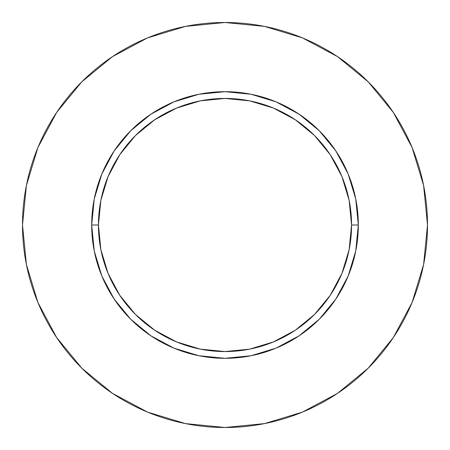 <?xml version="1.0" encoding="UTF-8"?>
<svg xmlns="http://www.w3.org/2000/svg" width="450" height="450" viewBox="0 0 450 450"><rect width="100%" height="100%" fill="white"/><g stroke="black" fill="none" stroke-linecap="round" stroke-linejoin="round"><path stroke-width="0.34" stroke-dasharray="2.25 1.69" d="M98.438 225A126.562 126.562 0 0 0 225 351.562A126.562 126.562 0 0 0 351.562 225A126.562 126.562 0 0 0 225 98.438A126.562 126.562 0 0 0 98.438 225A126.562 126.562 0 0 0 225 351.562A126.562 126.562 0 0 0 351.562 225A126.562 126.562 0 0 0 225 98.438A126.562 126.562 0 0 0 98.438 225M393.334 337.556L412.088 302.496L423.608 264.504L427.5 225A202.5 202.5 0 0 0 225 22.5A202.5 202.5 0 0 0 22.5 225A202.5 202.5 0 0 0 225 427.5A202.5 202.5 0 0 0 427.5 225L423.608 185.496L412.088 147.504L393.373 112.494M337.556 56.666L302.496 37.913L264.504 26.393L225 22.5L185.496 26.393L147.504 37.913L112.494 56.627M56.666 112.444L37.913 147.504L26.393 185.496L22.5 225L26.393 264.504L37.913 302.496L56.627 337.506M112.444 393.334L147.504 412.088L185.496 423.608L225 427.5L264.504 423.608L302.496 412.088L337.506 393.373"/><path stroke-width="0.67" d="M351.562 225L358.312 225A133.312 133.312 0 0 1 225 358.312A133.312 133.312 0 0 1 91.688 225L98.438 225A126.562 126.562 0 0 1 225 98.438A126.562 126.562 0 0 1 351.562 225A126.562 126.562 0 0 1 225 351.562A126.562 126.562 0 0 1 98.438 225L100.867 249.694L108.073 273.431L119.767 295.312L135.506 314.494L154.688 330.233L176.569 341.927L200.306 349.132L225 351.562L249.694 349.132L273.431 341.927L295.312 330.233L314.494 314.494L330.233 295.312L341.927 273.431L349.132 249.694L351.562 225L349.132 200.306L341.927 176.569L330.233 154.688L314.494 135.506L295.312 119.767L273.431 108.073L249.694 100.867L225 98.438L200.306 100.867L176.569 108.073L154.688 119.767L135.506 135.506L119.767 154.688L108.073 176.569L100.867 200.306L98.438 225L91.688 225L94.247 198.99L101.835 173.981L114.154 150.936L130.736 130.736L150.936 114.154L173.981 101.835L198.99 94.247L225 91.688L251.01 94.247L276.019 101.835L299.064 114.154L319.264 130.736L335.846 150.936L348.165 173.981L355.753 198.99L358.312 225L355.753 251.01L348.165 276.019L335.846 299.064L319.264 319.264L299.064 335.846L276.019 348.165L251.01 355.753L225 358.312L198.99 355.753L173.981 348.165L150.936 335.846L130.736 319.264L114.154 299.064L101.835 276.019L94.247 251.01L91.688 225A133.312 133.312 0 0 1 225 91.688A133.312 133.312 0 0 1 358.312 225L351.562 225M22.5 225A202.5 202.5 0 0 1 225 22.5A202.5 202.5 0 0 1 427.5 225A202.5 202.5 0 0 1 225 427.5A202.5 202.5 0 0 1 22.5 225L26.393 264.504L37.913 302.496L56.627 337.506L81.81 368.19L112.494 393.373L147.504 412.088L185.496 423.608L225 427.5L264.504 423.608L302.496 412.088L337.506 393.373L368.19 368.19L393.373 337.506L412.088 302.496L423.608 264.504L427.5 225L423.608 185.496L412.088 147.504L393.373 112.494L368.19 81.81L337.506 56.627L302.496 37.913L264.504 26.393L225 22.5L185.496 26.393L147.504 37.913L112.494 56.627L81.81 81.81L56.627 112.494L37.913 147.504L26.393 185.496L22.5 225M393.373 112.494L368.19 81.81L337.556 56.666M112.494 56.627L81.81 81.81L56.666 112.444M56.627 337.506L81.81 368.19L112.444 393.334M337.506 393.373L368.19 368.19L393.334 337.556"/></g></svg>
